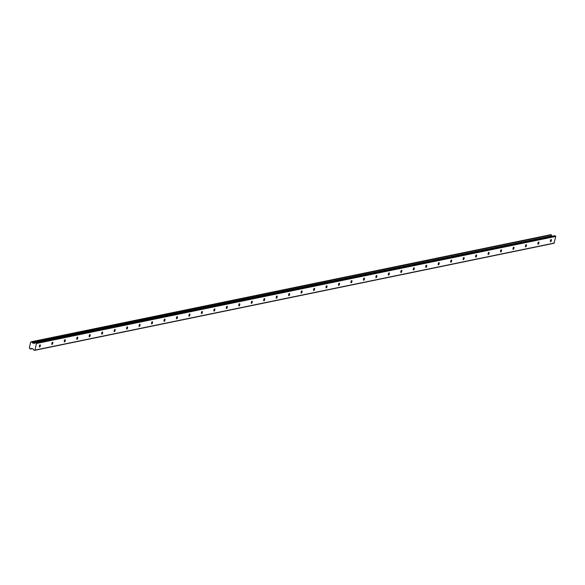<?xml version="1.0" encoding="UTF-8"?>
<svg xmlns="http://www.w3.org/2000/svg" width="585" height="585" viewBox="0 0 585 585"><rect width="100%" height="100%" fill="white"/><g stroke="black" fill="none" stroke-linecap="round" stroke-linejoin="round"><path stroke-width="0.88" d="M40.087 344.836A1.141 0.431 106.4 0 0 39.407 345.925A1.141 0.431 106.4 0 0 39.531 347.029A1.141 0.431 106.4 0 0 39.619 347.029A1.141 0.431 106.4 0 0 40.292 345.947A1.141 0.431 106.4 0 0 40.175 344.843A1.141 0.431 106.4 0 0 40.087 344.836M551.121 239.499A1.141 0.431 106.4 0 0 550.441 240.581A1.141 0.431 106.4 0 0 550.565 241.685A1.141 0.431 106.4 0 0 550.653 241.693A1.141 0.431 106.4 0 0 551.326 240.603A1.141 0.431 106.4 0 0 551.209 239.499A1.141 0.431 106.4 0 0 551.121 239.499M538.653 242.066A1.141 0.431 106.4 0 0 537.981 243.148A1.141 0.431 106.4 0 0 538.098 244.259A1.141 0.431 106.4 0 0 538.185 244.259A1.141 0.431 106.4 0 0 538.865 243.177A1.141 0.431 106.4 0 0 538.741 242.066A1.141 0.431 106.4 0 0 538.653 242.066M526.193 244.632A1.141 0.431 106.4 0 0 525.513 245.722A1.141 0.431 106.4 0 0 525.637 246.826A1.141 0.431 106.4 0 0 525.725 246.826A1.141 0.431 106.4 0 0 526.398 245.744A1.141 0.431 106.4 0 0 526.281 244.64A1.141 0.431 106.4 0 0 526.193 244.632M513.725 247.206A1.141 0.431 106.4 0 0 513.052 248.289A1.141 0.431 106.4 0 0 513.169 249.4A1.141 0.431 106.4 0 0 513.257 249.4A1.141 0.431 106.4 0 0 513.937 248.311A1.141 0.431 106.4 0 0 513.813 247.206A1.141 0.431 106.4 0 0 513.725 247.206M501.265 249.773A1.141 0.431 106.4 0 0 500.584 250.855A1.141 0.431 106.4 0 0 500.709 251.967A1.141 0.431 106.4 0 0 500.797 251.967A1.141 0.431 106.4 0 0 501.469 250.885A1.141 0.431 106.4 0 0 501.352 249.773A1.141 0.431 106.4 0 0 501.265 249.773M488.797 252.34A1.141 0.431 106.4 0 0 488.124 253.429A1.141 0.431 106.4 0 0 488.241 254.533A1.141 0.431 106.4 0 0 488.329 254.541A1.141 0.431 106.4 0 0 489.009 253.451A1.141 0.431 106.4 0 0 488.884 252.347A1.141 0.431 106.4 0 0 488.797 252.34M476.336 254.914A1.141 0.431 106.4 0 0 475.656 255.996A1.141 0.431 106.4 0 0 475.78 257.108A1.141 0.431 106.4 0 0 475.868 257.108A1.141 0.431 106.4 0 0 476.541 256.025A1.141 0.431 106.4 0 0 476.424 254.914A1.141 0.431 106.4 0 0 476.336 254.914M463.868 257.48A1.141 0.431 106.4 0 0 463.196 258.563A1.141 0.431 106.4 0 0 463.313 259.674A1.141 0.431 106.4 0 0 463.4 259.674A1.141 0.431 106.4 0 0 464.08 258.592A1.141 0.431 106.4 0 0 463.956 257.48A1.141 0.431 106.4 0 0 463.868 257.48M451.408 260.047A1.141 0.431 106.4 0 0 450.728 261.137A1.141 0.431 106.4 0 0 450.852 262.241A1.141 0.431 106.4 0 0 450.94 262.248A1.141 0.431 106.4 0 0 451.613 261.159A1.141 0.431 106.4 0 0 451.496 260.054A1.141 0.431 106.4 0 0 451.408 260.047M438.94 262.621A1.141 0.431 106.4 0 0 438.267 263.703A1.141 0.431 106.4 0 0 438.384 264.815A1.141 0.431 106.4 0 0 438.472 264.815A1.141 0.431 106.4 0 0 439.152 263.733A1.141 0.431 106.4 0 0 439.028 262.621A1.141 0.431 106.4 0 0 438.94 262.621M426.48 265.188A1.141 0.431 106.4 0 0 425.8 266.277A1.141 0.431 106.4 0 0 425.924 267.382A1.141 0.431 106.4 0 0 426.012 267.382A1.141 0.431 106.4 0 0 426.684 266.299A1.141 0.431 106.4 0 0 426.567 265.195A1.141 0.431 106.4 0 0 426.48 265.188M414.012 267.762A1.141 0.431 106.4 0 0 413.339 268.844A1.141 0.431 106.4 0 0 413.456 269.948A1.141 0.431 106.4 0 0 413.544 269.956A1.141 0.431 106.4 0 0 414.224 268.866A1.141 0.431 106.4 0 0 414.1 267.762A1.141 0.431 106.4 0 0 414.012 267.762M401.551 270.328A1.141 0.431 106.4 0 0 400.871 271.411A1.141 0.431 106.4 0 0 400.996 272.522A1.141 0.431 106.4 0 0 401.076 272.522A1.141 0.431 106.4 0 0 401.756 271.44A1.141 0.431 106.4 0 0 401.639 270.328A1.141 0.431 106.4 0 0 401.551 270.328M389.084 272.895A1.141 0.431 106.4 0 0 388.411 273.985A1.141 0.431 106.4 0 0 388.528 275.089A1.141 0.431 106.4 0 0 388.615 275.089A1.141 0.431 106.4 0 0 389.296 274.007A1.141 0.431 106.4 0 0 389.171 272.902A1.141 0.431 106.4 0 0 389.084 272.895M376.623 275.469A1.141 0.431 106.4 0 0 375.943 276.551A1.141 0.431 106.4 0 0 376.067 277.656A1.141 0.431 106.4 0 0 376.148 277.663A1.141 0.431 106.4 0 0 376.828 276.573A1.141 0.431 106.4 0 0 376.711 275.469A1.141 0.431 106.4 0 0 376.623 275.469M364.155 278.036A1.141 0.431 106.4 0 0 363.482 279.118A1.141 0.431 106.4 0 0 363.599 280.23A1.141 0.431 106.4 0 0 363.687 280.23A1.141 0.431 106.4 0 0 364.367 279.147A1.141 0.431 106.4 0 0 364.243 278.036A1.141 0.431 106.4 0 0 364.155 278.036M351.695 280.603A1.141 0.431 106.4 0 0 351.015 281.692A1.141 0.431 106.4 0 0 351.132 282.796A1.141 0.431 106.4 0 0 351.219 282.796A1.141 0.431 106.4 0 0 351.899 281.714A1.141 0.431 106.4 0 0 351.782 280.61A1.141 0.431 106.4 0 0 351.695 280.603M339.227 283.177A1.141 0.431 106.4 0 0 338.554 284.259A1.141 0.431 106.4 0 0 338.671 285.363A1.141 0.431 106.4 0 0 338.759 285.37A1.141 0.431 106.4 0 0 339.439 284.281A1.141 0.431 106.4 0 0 339.315 283.177A1.141 0.431 106.4 0 0 339.227 283.177M326.766 285.743A1.141 0.431 106.4 0 0 326.086 286.825A1.141 0.431 106.4 0 0 326.203 287.937A1.141 0.431 106.4 0 0 326.291 287.937A1.141 0.431 106.4 0 0 326.971 286.855A1.141 0.431 106.4 0 0 326.854 285.743A1.141 0.431 106.4 0 0 326.766 285.743M314.299 288.31A1.141 0.431 106.4 0 0 313.626 289.399A1.141 0.431 106.4 0 0 313.743 290.504A1.141 0.431 106.4 0 0 313.831 290.511A1.141 0.431 106.4 0 0 314.503 289.421A1.141 0.431 106.4 0 0 314.386 288.317A1.141 0.431 106.4 0 0 314.299 288.31M301.838 290.884A1.141 0.431 106.4 0 0 301.158 291.966A1.141 0.431 106.4 0 0 301.275 293.078A1.141 0.431 106.4 0 0 301.363 293.078A1.141 0.431 106.4 0 0 302.043 291.995A1.141 0.431 106.4 0 0 301.926 290.884A1.141 0.431 106.4 0 0 301.838 290.884M289.37 293.451A1.141 0.431 106.4 0 0 288.697 294.533A1.141 0.431 106.4 0 0 288.814 295.644A1.141 0.431 106.4 0 0 288.902 295.644A1.141 0.431 106.4 0 0 289.575 294.562A1.141 0.431 106.4 0 0 289.458 293.451A1.141 0.431 106.4 0 0 289.37 293.451M276.91 296.017A1.141 0.431 106.4 0 0 276.23 297.107A1.141 0.431 106.4 0 0 276.347 298.211A1.141 0.431 106.4 0 0 276.434 298.218A1.141 0.431 106.4 0 0 277.114 297.129A1.141 0.431 106.4 0 0 276.998 296.025A1.141 0.431 106.4 0 0 276.91 296.017M264.442 298.591A1.141 0.431 106.4 0 0 263.769 299.674A1.141 0.431 106.4 0 0 263.886 300.785A1.141 0.431 106.4 0 0 263.974 300.785A1.141 0.431 106.4 0 0 264.647 299.703A1.141 0.431 106.4 0 0 264.53 298.591A1.141 0.431 106.4 0 0 264.442 298.591M251.981 301.158A1.141 0.431 106.4 0 0 251.301 302.24A1.141 0.431 106.4 0 0 251.418 303.352A1.141 0.431 106.4 0 0 251.506 303.352A1.141 0.431 106.4 0 0 252.186 302.269A1.141 0.431 106.4 0 0 252.069 301.158A1.141 0.431 106.4 0 0 251.981 301.158M239.514 303.725A1.141 0.431 106.4 0 0 238.841 304.814A1.141 0.431 106.4 0 0 238.958 305.918A1.141 0.431 106.4 0 0 239.046 305.926A1.141 0.431 106.4 0 0 239.718 304.836A1.141 0.431 106.4 0 0 239.601 303.732A1.141 0.431 106.4 0 0 239.514 303.725M227.053 306.299A1.141 0.431 106.4 0 0 226.373 307.381A1.141 0.431 106.4 0 0 226.49 308.492A1.141 0.431 106.4 0 0 226.578 308.492A1.141 0.431 106.4 0 0 227.258 307.41A1.141 0.431 106.4 0 0 227.141 306.299A1.141 0.431 106.4 0 0 227.053 306.299M214.585 308.865A1.141 0.431 106.4 0 0 213.913 309.955A1.141 0.431 106.4 0 0 214.03 311.059A1.141 0.431 106.4 0 0 214.117 311.059A1.141 0.431 106.4 0 0 214.79 309.977A1.141 0.431 106.4 0 0 214.673 308.873A1.141 0.431 106.4 0 0 214.585 308.865M202.125 311.439A1.141 0.431 106.4 0 0 201.445 312.522A1.141 0.431 106.4 0 0 201.562 313.626A1.141 0.431 106.4 0 0 201.649 313.633A1.141 0.431 106.4 0 0 202.33 312.544A1.141 0.431 106.4 0 0 202.213 311.439A1.141 0.431 106.4 0 0 202.125 311.439M189.657 314.006A1.141 0.431 106.4 0 0 188.984 315.088A1.141 0.431 106.4 0 0 189.101 316.2A1.141 0.431 106.4 0 0 189.189 316.2A1.141 0.431 106.4 0 0 189.862 315.118A1.141 0.431 106.4 0 0 189.745 314.006A1.141 0.431 106.4 0 0 189.657 314.006M177.196 316.573A1.141 0.431 106.4 0 0 176.516 317.662A1.141 0.431 106.4 0 0 176.633 318.767A1.141 0.431 106.4 0 0 176.721 318.767A1.141 0.431 106.4 0 0 177.401 317.684A1.141 0.431 106.4 0 0 177.284 316.58A1.141 0.431 106.4 0 0 177.196 316.573M164.729 319.147A1.141 0.431 106.4 0 0 164.056 320.229A1.141 0.431 106.4 0 0 164.173 321.333A1.141 0.431 106.4 0 0 164.261 321.34A1.141 0.431 106.4 0 0 164.933 320.251A1.141 0.431 106.4 0 0 164.816 319.147A1.141 0.431 106.4 0 0 164.729 319.147M152.268 321.713A1.141 0.431 106.4 0 0 151.588 322.796A1.141 0.431 106.4 0 0 151.705 323.907A1.141 0.431 106.4 0 0 151.793 323.907A1.141 0.431 106.4 0 0 152.473 322.825A1.141 0.431 106.4 0 0 152.356 321.713A1.141 0.431 106.4 0 0 152.268 321.713M139.8 324.28A1.141 0.431 106.4 0 0 139.12 325.37A1.141 0.431 106.4 0 0 139.245 326.474A1.141 0.431 106.4 0 0 139.332 326.474A1.141 0.431 106.4 0 0 140.005 325.392A1.141 0.431 106.4 0 0 139.888 324.287A1.141 0.431 106.4 0 0 139.8 324.28M127.34 326.854A1.141 0.431 106.4 0 0 126.66 327.936A1.141 0.431 106.4 0 0 126.777 329.041A1.141 0.431 106.4 0 0 126.865 329.048A1.141 0.431 106.4 0 0 127.545 327.958A1.141 0.431 106.4 0 0 127.428 326.854A1.141 0.431 106.4 0 0 127.34 326.854M114.872 329.421A1.141 0.431 106.4 0 0 114.192 330.503A1.141 0.431 106.4 0 0 114.316 331.615A1.141 0.431 106.4 0 0 114.404 331.615A1.141 0.431 106.4 0 0 115.077 330.532A1.141 0.431 106.4 0 0 114.96 329.421A1.141 0.431 106.4 0 0 114.872 329.421M102.412 331.987A1.141 0.431 106.4 0 0 101.731 333.077A1.141 0.431 106.4 0 0 101.849 334.181A1.141 0.431 106.4 0 0 101.936 334.189A1.141 0.431 106.4 0 0 102.616 333.099A1.141 0.431 106.4 0 0 102.492 331.995A1.141 0.431 106.4 0 0 102.412 331.987M89.944 334.561A1.141 0.431 106.4 0 0 89.264 335.644A1.141 0.431 106.4 0 0 89.388 336.755A1.141 0.431 106.4 0 0 89.476 336.755A1.141 0.431 106.4 0 0 90.148 335.673A1.141 0.431 106.4 0 0 90.031 334.561A1.141 0.431 106.4 0 0 89.944 334.561M77.483 337.128A1.141 0.431 106.4 0 0 76.803 338.21A1.141 0.431 106.4 0 0 76.92 339.322A1.141 0.431 106.4 0 0 77.008 339.322A1.141 0.431 106.4 0 0 77.688 338.24A1.141 0.431 106.4 0 0 77.564 337.128A1.141 0.431 106.4 0 0 77.483 337.128M65.015 339.695A1.141 0.431 106.4 0 0 64.335 340.784A1.141 0.431 106.4 0 0 64.46 341.889A1.141 0.431 106.4 0 0 64.547 341.896A1.141 0.431 106.4 0 0 65.22 340.806A1.141 0.431 106.4 0 0 65.103 339.702A1.141 0.431 106.4 0 0 65.015 339.695M52.548 342.269A1.141 0.431 106.4 0 0 51.875 343.351A1.141 0.431 106.4 0 0 51.992 344.463A1.141 0.431 106.4 0 0 52.08 344.463A1.141 0.431 106.4 0 0 52.76 343.38A1.141 0.431 106.4 0 0 52.635 342.269A1.141 0.431 106.4 0 0 52.548 342.269M31.385 348.514L31.334 348.514A0.724 0.658 -101.6 0 0 30.617 348.938L29.791 348.697A0.724 0.658 -101.6 0 0 29.36 347.936L30.581 342.269A0.724 0.658 -101.6 0 0 31.261 341.837L550.96 234.643L32.087 342.079A0.724 0.658 -101.6 0 0 32.548 342.854L551.969 235.872L32.548 342.854M554.331 243.046L34.99 350.101L36.409 343.483L555.75 236.428L553.995 243.272L34.588 350.356L33.667 350.035L32.95 348.835L31.605 348.441M32.628 342.92L34.098 343.468L35.261 342.788L36.197 343.095L555.501 235.982L36.16 343.037M32.036 341.947L550.697 234.695M30.515 349.033L32.343 348.653L30.515 349.033M34.647 350.32L554.28 243.089M555.545 236.047L36.409 343.483M554.66 235.74L35.305 342.788L554.66 235.74L555.501 235.982M34.588 350.356L553.995 243.272M32.087 342.079L551.377 234.892M551.428 235.024A0.724 0.658 -101.6 0 0 551.896 235.799M551.969 235.872L552.562 236.157M30.581 342.269L30.99 342.181M31.831 341.764L551.172 234.709M550.96 234.643L31.619 341.698M32.76 343.073L552.101 236.018M32.204 348.616L30.617 348.938M32.672 343L552.013 235.945M35.261 342.788L554.602 235.733M30.53 342.269L31.02 342.166"/></g></svg>
